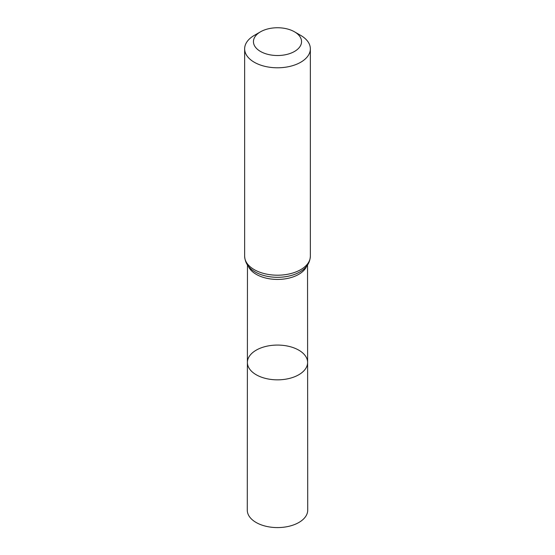 <?xml version="1.0" encoding="UTF-8"?>
<svg xmlns="http://www.w3.org/2000/svg" width="555" height="555" viewBox="0 0 555 555"><rect width="100%" height="100%" fill="white"/><g stroke="black" fill="none" stroke-linecap="round" stroke-linejoin="round"><path stroke-width="0.83" d="M307.609 362.45A30.109 17.385 180 0 1 277.5 379.842A30.109 17.385 180 0 1 247.391 362.45A30.109 17.385 0 0 0 256.209 374.75A30.109 17.385 0 0 0 289.03 378.517A30.109 17.385 0 0 0 307.609 362.45A30.109 17.385 0 0 0 277.5 345.071A30.109 17.385 0 0 0 247.391 362.45L247.273 510.128A30.227 17.448 0 0 0 256.126 522.477A30.227 17.448 0 0 0 289.072 526.258A30.227 17.448 0 0 0 307.727 510.128L307.539 265.006M300.734 35.409L294.504 31.815A24.045 13.882 180 0 1 294.504 51.455A24.045 13.882 180 0 1 260.496 51.455A24.045 13.882 180 0 1 260.496 31.815A24.045 13.882 180 0 1 294.504 31.815L300.734 35.409A32.856 18.967 180 0 1 310.356 48.826A32.856 18.967 180 0 1 277.5 67.793A32.856 18.967 180 0 1 244.644 48.826A32.856 18.967 180 0 1 254.266 35.409L260.496 31.815M248.3 266.143A30.032 17.344 0 0 0 256.264 274.343A30.032 17.344 0 0 0 285.645 278.776A30.032 17.344 0 0 0 306.7 266.143M255.265 271.992A31.448 18.155 0 0 0 301.171 271.111C306.915 267.441 309.981 262.48 310.356 256.237A32.856 18.967 0 0 1 290.071 273.761A32.856 18.967 0 0 1 254.266 269.647A32.856 18.967 0 0 1 244.644 256.237C245.019 262.48 248.085 267.441 253.829 271.111A31.448 18.155 0 0 0 255.265 271.992M247.461 265.006L247.391 362.45M244.644 48.826L244.644 256.237M310.356 48.826L310.356 256.237"/></g></svg>

